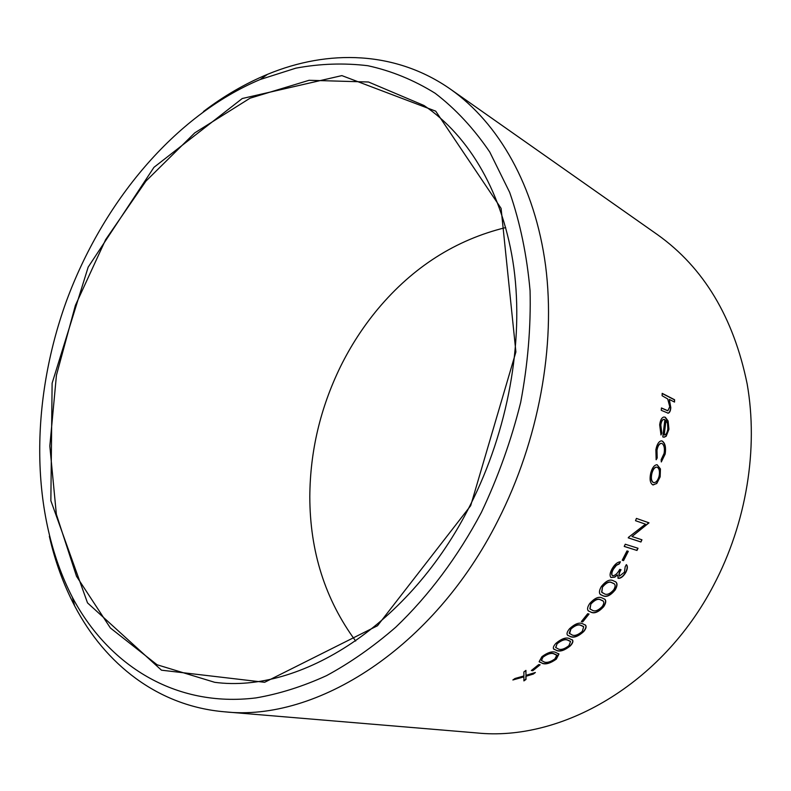 <?xml version="1.0" encoding="UTF-8"?>
<svg xmlns="http://www.w3.org/2000/svg" width="791" height="791" viewBox="0 0 791 791"><rect width="100%" height="100%" fill="white"/><g stroke="black" fill="none" stroke-linecap="round" stroke-linejoin="round"><path stroke-width="1.19" d="M355.673 641.036C325.18 599.578 309.894 551.456 309.805 496.689C310.102 451.325 320.325 407.958 340.496 366.619C350.789 345.766 363.267 326.535 377.94 308.915C413.129 266.943 455.715 239.831 505.696 227.571M470.309 504.984C508.168 430.215 523.82 342.177 513.863 267.931C503.58 193.716 469.251 135.933 423.986 105.49L368.517 82.007L309.103 80.287L250.035 98.203L194.774 132.858L145.969 181.07L105.648 239.624L75.392 305.385L56.438 375.25L49.823 446.035L56.359 514.318L76.539 576.342L110.374 627.975L157.063 664.756L214.687 682.307C299.838 693.756 410.351 625.157 470.309 504.984M203.485 111.501C223.804 96.018 245.141 83.638 267.506 74.334C328.453 49.072 395.905 50.891 450.603 89.264L657.618 234.759C703.703 267.674 733.554 317.389 747.149 383.902C758.49 448.685 746.546 522.831 713.66 585.202C661.988 684.63 561.224 741.731 476.844 732.941L224.703 711.821C158.121 706.205 105.203 664.341 74.641 605.866C63.438 584.391 55.014 561.205 49.349 536.298M628.301 551.327L623.545 560.611L622.22 560.216L626.976 550.922L628.301 551.327M450.603 89.264C498.607 123.119 534.934 185.776 545.592 265.746C555.895 345.736 538.819 440.221 498.004 520.399C433.695 648.511 316.093 721.975 224.703 711.821M661.81 433.112L660.999 434.991L659.674 424.826C660.297 420.07 661.731 417.47 663.965 417.015L665.33 417.272L668.088 420.941L668.939 429.276L666.19 436.246L664.133 437.205L662.789 436.919L664.895 419.556L663.916 419.378C662.314 419.764 661.286 421.662 660.821 425.054L661.81 433.112L660.861 434.714M661.306 461.954L661.147 459.719L664.104 453.372C664.875 448.408 664.193 445.125 662.047 443.504L661.306 443.346C659.259 443.721 657.825 446.025 656.985 450.237L657.192 458.009L656.154 459.739L655.877 449.703C656.935 444.364 658.745 441.418 661.306 440.854L662.324 441.081C665.201 443.168 666.151 447.479 665.172 454.034L661.306 461.954M660.159 476.864L656.757 483.528L652.802 484.863C650.103 483.153 649.421 479.188 650.756 472.988C652.259 467.619 654.375 464.871 657.123 464.722L660.436 468.925L660.159 476.864L656.52 483.479L653.109 484.962M628.459 537.346L628.232 537.86L640.947 542.003L641.946 539.788L631.979 536.516L649.015 522.841L636.419 518.412L635.519 520.705L645.456 524.166L628.459 537.346M638.03 548.272L636.982 550.457L624.218 546.443L625.276 544.228L638.03 548.272M617.415 574.928L614.627 576.985L610.959 577.499L614.834 577.133L617.415 574.928L618.483 578.359C620.945 578.379 623.367 576.431 625.74 572.546C627.708 568.769 627.906 566.129 626.343 564.616L625.197 566.742L624.415 572.2L619.412 576.145C618.829 574.652 619.373 572.516 621.044 569.738L619.719 569.362C617.603 573.346 615.299 575.482 612.817 575.769L612.372 575.541C611.423 574.177 611.799 572.012 613.509 569.036L613.302 568.897C611.591 571.863 611.216 574.029 612.165 575.393L612.372 575.541M610.949 577.489C609.475 575.729 609.891 572.773 612.185 568.62C614.815 564.22 617.553 561.956 620.411 561.808L619.254 563.953L616.436 565.288L613.509 569.036M613.084 580.653L615.823 581.958C617.583 583.402 617.356 586.082 615.141 590.007C610.603 595.425 606.638 597.383 603.246 595.9L600.379 594.456C598.846 592.934 599.192 590.254 601.407 586.428C605.916 580.94 609.802 579.022 613.084 580.653M601.892 597.858L604.937 599.351C606.341 600.824 605.916 603.286 603.662 606.727C598.846 611.868 594.733 613.747 591.322 612.363L588.237 610.771C586.991 609.258 587.515 606.806 589.789 603.414C594.565 598.184 598.599 596.335 601.892 597.858M589.038 614.034L582.74 621.874L581.365 621.578L587.673 613.717L589.038 614.034M582.314 623.595L585.666 625.285C586.635 626.699 585.973 628.805 583.679 631.613C578.468 636.28 574.147 638.001 570.716 636.765L567.374 635.015C566.524 633.601 567.256 631.495 569.569 628.707C574.75 623.951 579.002 622.24 582.314 623.595M569.144 638.436L572.635 640.216C573.366 641.55 572.595 643.449 570.301 645.901C564.883 650.242 560.443 651.833 556.993 650.686L553.532 648.857C552.909 647.532 553.749 645.654 556.043 643.231C561.442 638.782 565.812 637.19 569.144 638.436M555.351 652.249L558.94 654.068L556.33 659.121C550.724 663.115 546.185 664.578 542.705 663.52L539.155 661.642L541.924 656.668C547.52 652.565 551.999 651.092 555.351 652.249M540.124 664.806L532.778 670.738L531.344 670.521L538.711 664.578L540.124 664.806M535.369 672.508L533.312 674.08L526.005 676.256L525.995 679.439L523.899 680.903L523.919 676.869L512.875 679.973L514.99 678.5L523.909 675.949L523.869 671.974L525.936 670.382L525.995 675.336L535.369 672.508M674.594 399.742L674.525 402.075L669.324 399.415L670.808 407.632C670.56 410.885 669.69 412.744 668.207 413.189L661.266 410.331L661.444 407.948L667.881 410.747L669.75 406.673L667.713 398.961L662.107 395.727L662.186 393.354L674.594 399.742L674.278 401.947M481.403 512.37C457.89 556.775 428.623 595.831 395.747 627.204C373.312 646.672 350.255 662.809 326.545 675.643C302.765 686.499 279.223 693.925 255.948 697.909C174.742 707.925 107.952 664.707 72.337 597.195C29.682 514.397 30.206 401.877 66.088 302.014C102.603 202.367 174.356 115.694 260.18 79.515L295.794 68.174C319.93 63.656 343.927 62.835 367.785 65.712C391.327 70.824 413.772 80 435.119 93.239C455.537 108.851 473.75 128.449 489.767 152.04L509.691 192.421C520.132 222.568 526.925 255.335 530.069 290.702C530.959 327.118 527.824 364.354 520.676 402.411C511.243 440.34 498.152 476.993 481.403 512.37M470.685 505.686L377.495 625.75L264.619 682.297L161.473 670.185L87.514 602.88L50.861 500.713L52.117 383.21L88.167 267.121L153.958 167.326L242.254 98.519L341.87 75.61L435.722 111.165L501.099 208.389L515.9 351.955L470.685 505.686M669.324 399.415L670.56 407.642C670.313 410.895 669.443 412.754 667.95 413.199L667.861 413.209M661.434 408.077L667.703 410.766M662.176 393.513L674.347 399.771M533.312 674.08L525.886 676.018L525.877 679.202L523.899 680.586M523.919 676.869L513.517 679.528M525.817 670.471L525.995 675.336M534.667 672.726L533.193 673.853M532.778 670.738L531.572 670.343M539.788 664.756L532.65 670.511M556.33 659.121L556.192 658.903C550.595 662.888 546.047 664.361 542.577 663.303L539.264 661.889M558.693 653.653L556.192 658.903M556.557 654.908L553.562 653.574C551.03 652.595 547.56 653.643 543.15 656.738L541.42 660.564M543.15 656.738L541.37 660.455L544.406 662.087C547.046 662.957 550.546 661.909 554.896 658.933L556.765 655.255L553.71 653.781C551.169 652.802 547.698 653.86 543.288 656.965M570.301 645.901L570.143 645.693C564.734 650.024 560.295 651.626 556.844 650.479L553.651 649.085M572.358 639.82L572.476 640.018C573.208 641.353 572.437 643.241 570.143 645.693M570.321 641.214L567.414 639.899C564.893 638.841 561.501 639.978 557.24 643.34L555.757 647.661M557.24 643.34L555.648 647.463L558.624 649.124C561.254 650.064 564.665 648.927 568.877 645.693L570.558 641.55L567.572 640.107C565.051 639.039 561.659 640.186 557.398 643.548M583.679 631.613L583.511 631.426C578.31 636.083 573.989 637.803 570.548 636.557L567.503 635.203M585.37 624.93L585.498 625.098C586.467 626.512 585.805 628.618 583.511 631.426M583.451 626.482L580.643 625.197C578.132 624.04 574.83 625.266 570.746 628.865L569.223 633.235L572.279 635.064C574.899 636.093 578.221 634.866 582.265 631.396L583.689 626.759L580.821 625.384C578.3 624.228 574.998 625.454 570.914 629.053L569.54 633.67M582.74 621.874L581.474 621.449M588.761 613.964L582.572 621.686M603.662 606.727L603.474 606.559C598.658 611.7 594.555 613.569 591.144 612.185L588.385 610.939M604.591 599.034L604.749 599.192C606.153 600.666 605.728 603.118 603.474 606.559M602.92 600.824L600.349 599.647C597.848 598.352 594.703 599.687 590.926 603.632L589.839 608.734L590.313 609.268M590.926 603.632L590.027 608.912L592.766 610.484C595.356 611.631 598.53 610.296 602.277 606.47C603.899 603.978 604.205 602.188 603.197 601.091L600.537 599.815C598.036 598.52 594.891 599.855 591.114 603.81M615.141 590.007L614.943 589.859C610.415 595.257 606.45 597.215 603.049 595.732L600.557 594.624M615.467 581.672L615.625 581.81C617.375 583.254 617.148 585.933 614.943 589.859M613.945 583.59L611.621 582.552C609.119 581.167 606.094 582.552 602.524 586.695L601.644 592.083L602.366 592.845M602.524 586.695L601.842 592.241L604.581 593.922C607.172 595.148 610.237 593.744 613.776 589.73C615.368 586.902 615.527 584.945 614.271 583.847L611.829 582.7C609.327 581.316 606.292 582.7 602.722 586.853M626.324 564.675C627.678 566.218 627.411 568.798 625.533 572.407C623.16 576.293 620.737 578.231 618.275 578.211L617.85 578.043M620.114 561.828L619.037 563.815L616.219 565.15L613.302 568.897M620.797 569.668C619.155 572.407 618.621 574.513 619.205 575.996L619.353 576.085M623.545 560.611L622.25 560.157M628.054 551.258L623.328 560.483M636.982 550.457L624.237 546.393M637.793 548.193L636.765 550.338M635.519 520.696L645.456 524.166M641.709 539.709L640.947 542.003M640.73 541.894L628.242 537.821M648.788 522.762L631.979 536.516M657.113 464.722L660.188 468.875L659.912 476.815M653.208 482.451L653.841 482.619C656.065 482.629 657.796 480.552 659.051 476.4C659.971 471.693 659.387 468.658 657.291 467.293L656.49 467.105C654.404 467.214 652.783 469.31 651.636 473.394C650.627 478.12 651.151 481.136 653.208 482.451L653.663 482.569M651.636 473.394L651.883 473.443C650.874 478.169 651.398 481.195 653.455 482.51M656.49 467.105L656.748 467.145C654.651 467.254 653.03 469.36 651.883 473.443M661.296 443.346L661.058 443.316C659.012 443.702 657.568 445.995 656.738 450.208L656.935 457.969L656.055 459.452M661.375 440.854L662.077 441.062C664.954 443.138 665.893 447.459 664.924 454.004L661.296 461.746M664.074 417.005L665.073 417.282L667.831 420.95L668.682 429.276L665.933 436.227L663.778 437.196M663.956 419.378L663.659 419.378C662.057 419.764 661.029 421.652 660.574 425.044L661.553 433.102M665.963 420.337L664.222 435.04C666.091 434.773 667.288 432.717 667.831 428.89L667.555 423.511L665.963 420.337L664.222 435.04M72.337 597.195L74.641 605.866M260.18 79.515L267.506 74.334"/></g></svg>
